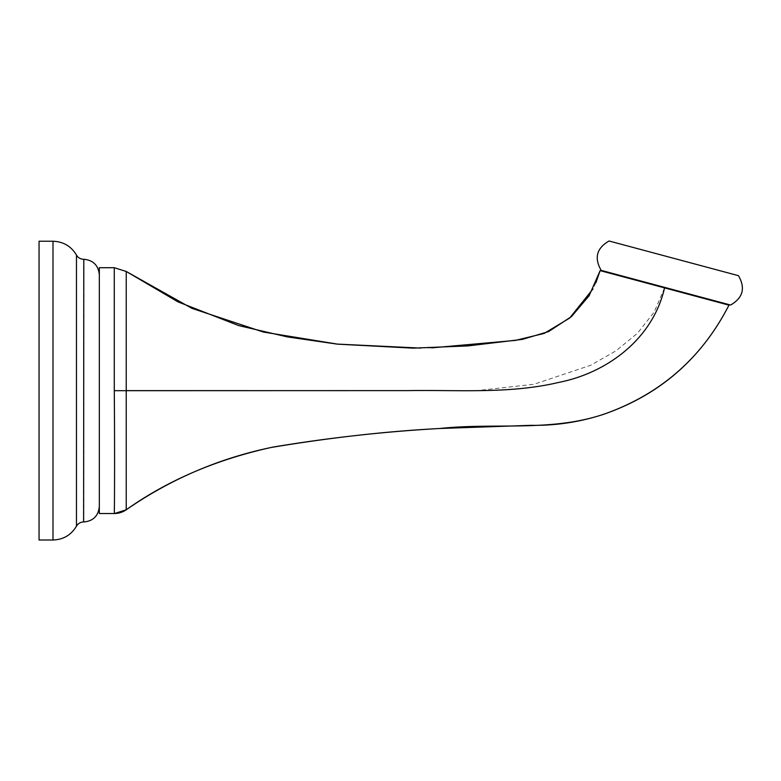 <?xml version="1.0" encoding="UTF-8"?>
<svg xmlns="http://www.w3.org/2000/svg" width="781" height="781" viewBox="0 0 781 781"><rect width="100%" height="100%" fill="white"/><g stroke="black" fill="none" stroke-linecap="round" stroke-linejoin="round"><path stroke-width="0.59" stroke-dasharray="3.9 2.93" d="M39.05 241.241L39.05 540.003M99.324 390.617L99.324 506.459L99.324 390.617M99.324 513.527L99.324 267.717M114.27 513.527C114.426 515.177 114.856 456.397 114.28 390.695L114.27 267.717M126.239 509.778L126.239 271.466M728.976 305.146L600.13 270.626M607.413 272.579L724.094 303.838L607.413 272.579M607.55 272.071L724.221 303.331L607.55 272.071M601.185 270.363L730.586 305.039M52.991 241.241L52.991 540.003M76.46 255.065L76.46 526.179M83.606 259.272L83.606 521.972M83.811 521.972L83.811 259.272M126.239 390.617L114.28 390.695M664.553 287.886L654.097 312.215L637.501 333.194L615.965 350.854L590.719 365.235L533.95 384.291L476.937 390.617L248.846 390.617M595.913 282.712L593.004 288.902M431.629 347.867L420.656 348.092"/><path stroke-width="1.17" d="M39.05 540.003L39.05 241.241L52.991 241.241L52.991 540.003L39.05 540.003M99.324 513.527L99.324 267.717L114.27 267.717L114.28 390.695C114.856 456.407 114.456 515.196 114.27 513.527L99.324 513.527M728.976 305.146C702.265 357.259 661.4 393.312 606.368 413.325C552.958 432.401 495.418 422.501 440.074 428.466C384.203 431.62 328.674 437.799 273.496 446.996C220.125 457.861 171.039 478.782 126.239 509.778C167.515 480.491 215.771 459.736 271.007 447.503C329.719 437.682 385.863 431.346 439.459 428.505L530.797 425.333C555.359 425.723 579.326 422.16 602.688 414.623C659.262 395.293 701.358 358.811 728.976 305.146L600.13 270.626L589.157 295.677L571.497 316.549L548.613 331.583L522.411 339.384L467.917 345.915L413.081 348.141L337.792 344.167L263.382 332.052L191.901 308.349L126.239 271.466L126.239 509.778A20.97 20.97 -92.9 0 1 114.27 513.527M420.656 348.092L336.836 344.07L287.32 336.894L238.683 325.579L177.961 301.856L126.239 271.466L114.27 267.717M607.55 272.071L607.413 272.579M724.221 303.331L724.094 303.838M738.455 275.673L673.759 258.335L738.455 275.673C745.63 288.091 743.004 297.873 730.586 305.039L601.185 270.363C594.019 257.955 596.635 248.163 609.053 240.997L673.759 258.335L609.053 240.997M83.606 521.972L83.811 259.272L83.606 521.972C80.463 522.079 78.08 523.485 76.46 526.179L76.46 255.065C71.139 246.21 63.32 241.602 52.991 241.241M664.553 287.886C652.926 338.856 607.218 372.937 558.561 382.456C509.671 394.044 458.291 389.787 408.072 390.617L114.28 390.695M248.846 390.617L126.239 390.617M83.606 259.272C80.463 259.165 78.08 257.759 76.46 255.065M52.991 540.003C63.32 539.642 71.139 535.034 76.46 526.179M83.811 521.972C93.232 521.054 98.406 515.88 99.324 506.459M126.239 509.778L114.553 513.527M600.13 270.626L595.913 282.712M593.004 288.902L569.603 318.121L544.181 333.409L515.333 340.418L431.629 347.867M83.811 259.272C93.232 260.19 98.406 265.364 99.324 274.785"/></g></svg>
